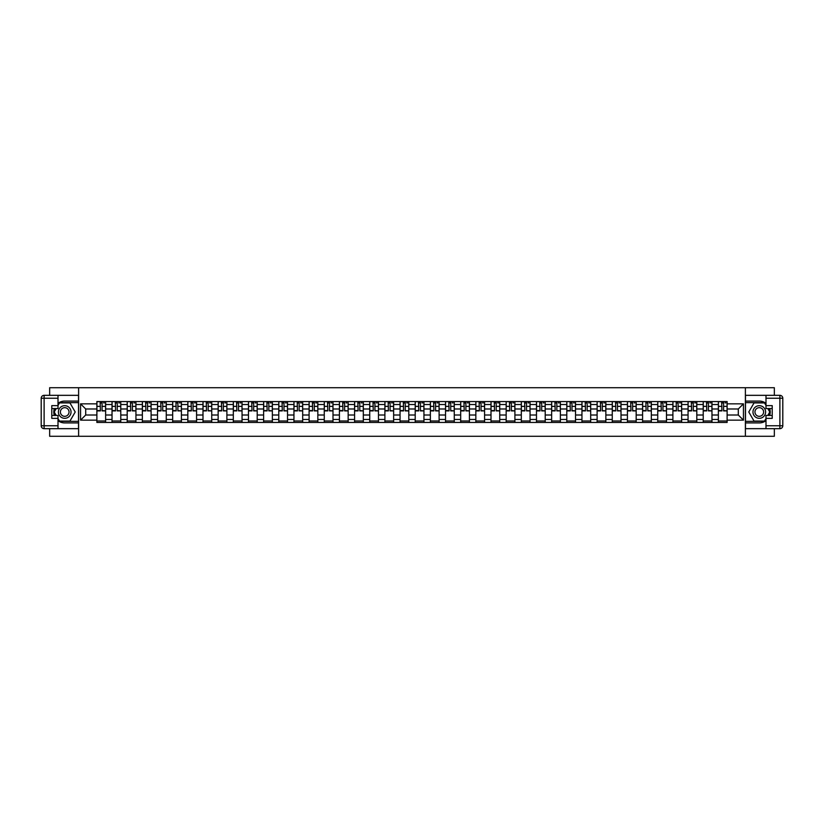 <?xml version="1.0" encoding="UTF-8"?>
<svg xmlns="http://www.w3.org/2000/svg" width="824" height="824" viewBox="0 0 824 824"><rect width="100%" height="100%" fill="white"/><g stroke="black" fill="none" stroke-linecap="round" stroke-linejoin="round"><path stroke-width="1.24" d="M49.656 428.665L49.656 436.287L774.344 436.287L774.344 428.665M774.344 395.335L774.344 387.713L49.656 387.713L49.656 395.335M112.033 422.444L112.033 404.522L105.626 404.522L105.626 422.444M105.626 404.522L105.626 401.556M112.033 404.522L112.033 401.556M120.778 401.556L120.778 422.444M127.195 422.444L127.195 401.556M135.939 401.556L135.939 422.444M142.356 422.444L142.356 401.556M151.101 401.556L151.101 422.444M157.508 422.444L157.508 401.556M166.263 401.556L166.263 422.444M172.669 422.444L172.669 401.556M181.414 401.556L181.414 422.444M187.831 422.444L187.831 401.556M196.576 401.556L196.576 422.444M202.992 422.444L202.992 401.556M211.737 401.556L211.737 422.444M218.144 422.444L218.144 401.556M226.888 401.556L226.888 422.444M233.305 422.444L233.305 401.556M242.05 401.556L242.05 422.444M248.467 422.444L248.467 401.556M257.212 401.556L257.212 422.444M263.618 422.444L263.618 401.556M272.363 401.556L272.363 422.444M278.78 422.444L278.78 401.556M287.524 401.556L287.524 422.444M293.941 422.444L293.941 401.556M302.686 401.556L302.686 422.444M309.093 422.444L309.093 401.556M317.837 401.556L317.837 422.444M324.254 422.444L324.254 401.556M332.999 401.556L332.999 422.444M339.416 422.444L339.416 401.556M348.161 401.556L348.161 422.444M354.577 422.444L354.577 401.556M363.322 401.556L363.322 422.444M369.729 422.444L369.729 401.556M378.474 401.556L378.474 422.444M384.89 422.444L384.89 401.556M393.635 401.556L393.635 422.444M400.052 422.444L400.052 401.556M408.797 401.556L408.797 422.444M415.203 422.444L415.203 401.556M423.948 401.556L423.948 422.444M430.365 422.444L430.365 401.556M439.11 401.556L439.11 422.444M445.526 422.444L445.526 401.556M454.271 401.556L454.271 422.444M460.678 422.444L460.678 401.556M469.423 401.556L469.423 422.444M475.839 422.444L475.839 401.556M484.584 401.556L484.584 422.444M491.001 422.444L491.001 401.556M499.746 401.556L499.746 422.444M506.163 422.444L506.163 401.556M514.907 401.556L514.907 422.444M521.314 422.444L521.314 401.556M530.059 401.556L530.059 422.444M536.476 422.444L536.476 401.556M545.22 401.556L545.22 422.444M551.637 422.444L551.637 401.556M560.382 401.556L560.382 422.444M566.788 422.444L566.788 401.556M575.533 401.556L575.533 422.444M581.95 422.444L581.95 401.556M590.695 401.556L590.695 422.444M597.112 422.444L597.112 401.556M605.856 401.556L605.856 422.444M612.263 422.444L612.263 401.556M621.008 401.556L621.008 422.444M627.424 422.444L627.424 401.556M636.169 401.556L636.169 422.444M642.586 422.444L642.586 401.556M651.331 401.556L651.331 422.444M657.737 422.444L657.737 401.556M666.492 401.556L666.492 422.444M672.899 422.444L672.899 401.556M681.644 401.556L681.644 422.444M688.061 422.444L688.061 401.556M696.805 401.556L696.805 422.444M703.222 422.444L703.222 401.556M711.967 401.556L711.967 422.444M718.374 422.444L718.374 401.556M718.374 415.008L711.967 415.008M703.222 415.008L696.805 415.008M688.061 415.008L681.644 415.008M672.899 415.008L666.492 415.008M657.737 415.008L651.331 415.008M642.586 415.008L636.169 415.008M627.424 415.008L621.008 415.008M612.263 415.008L605.856 415.008M597.112 415.008L590.695 415.008M581.95 415.008L575.533 415.008M566.788 415.008L560.382 415.008M551.637 415.008L545.22 415.008M536.476 415.008L530.059 415.008M521.314 415.008L514.907 415.008M506.163 415.008L499.746 415.008M491.001 415.008L484.584 415.008M475.839 415.008L469.423 415.008M460.678 415.008L454.271 415.008M445.526 415.008L439.11 415.008M430.365 415.008L423.948 415.008M415.203 415.008L408.797 415.008M400.052 415.008L393.635 415.008M384.89 415.008L378.474 415.008M369.729 415.008L363.322 415.008M354.577 415.008L348.161 415.008M339.416 415.008L332.999 415.008M324.254 415.008L317.837 415.008M309.093 415.008L302.686 415.008M293.941 415.008L287.524 415.008M278.78 415.008L272.363 415.008M263.618 415.008L257.212 415.008M248.467 415.008L242.05 415.008M233.305 415.008L226.888 415.008M218.144 415.008L211.737 415.008M202.992 415.008L196.576 415.008M187.831 415.008L181.414 415.008M172.669 415.008L166.263 415.008M157.508 415.008L151.101 415.008M142.356 415.008L135.939 415.008M127.195 415.008L120.778 415.008M112.033 415.008L105.626 415.008M718.374 408.992L711.967 408.992M703.222 408.992L696.805 408.992M688.061 408.992L681.644 408.992M672.899 408.992L666.492 408.992M657.737 408.992L651.331 408.992M642.586 408.992L636.169 408.992M627.424 408.992L621.008 408.992M612.263 408.992L605.856 408.992M597.112 408.992L590.695 408.992M581.95 408.992L575.533 408.992M566.788 408.992L560.382 408.992M551.637 408.992L545.22 408.992M536.476 408.992L530.059 408.992M521.314 408.992L514.907 408.992M506.163 408.992L499.746 408.992M491.001 408.992L484.584 408.992M475.839 408.992L469.423 408.992M460.678 408.992L454.271 408.992M445.526 408.992L439.11 408.992M430.365 408.992L423.948 408.992M415.203 408.992L408.797 408.992M400.052 408.992L393.635 408.992M384.89 408.992L378.474 408.992M369.729 408.992L363.322 408.992M354.577 408.992L348.161 408.992M339.416 408.992L332.999 408.992M324.254 408.992L317.837 408.992M309.093 408.992L302.686 408.992M293.941 408.992L287.524 408.992M278.78 408.992L272.363 408.992M263.618 408.992L257.212 408.992M248.467 408.992L242.05 408.992M233.305 408.992L226.888 408.992M218.144 408.992L211.737 408.992M202.992 408.992L196.576 408.992M187.831 408.992L181.414 408.992M172.669 408.992L166.263 408.992M157.508 408.992L151.101 408.992M142.356 408.992L135.939 408.992M127.195 408.992L120.778 408.992M112.033 408.992L105.626 408.992M85.706 415.008L96.882 415.008L96.882 408.992L85.706 408.992L85.706 415.008L80.556 420.158L80.556 403.842L96.882 403.842L96.882 408.992M727.118 408.992L727.118 415.008L738.294 415.008L738.294 408.992L727.118 408.992L727.118 401.556L96.882 401.556L96.882 403.842M727.118 403.842L743.444 403.842L743.444 420.158L727.118 420.158L727.118 415.008M96.882 415.008L96.882 422.444L727.118 422.444L727.118 420.158M96.882 420.158L80.556 420.158M745.39 436.287L745.39 387.713M78.61 436.287L78.61 387.713M105.626 420.992L96.882 420.992M100.425 403.008L102.073 403.008M120.778 420.992L112.033 420.992M115.587 403.008L117.235 403.008M135.939 420.992L127.195 420.992M130.738 403.008L132.396 403.008M151.101 420.992L142.356 420.992M145.9 403.008L147.548 403.008M166.263 420.992L157.508 420.992M161.061 403.008L162.709 403.008M181.414 420.992L172.669 420.992M176.212 403.008L177.871 403.008M196.576 420.992L187.831 420.992M191.374 403.008L193.032 403.008M211.737 420.992L202.992 420.992M206.536 403.008L208.184 403.008M226.888 420.992L218.144 420.992M221.697 403.008L223.345 403.008M242.05 420.992L233.305 420.992M236.849 403.008L238.507 403.008M257.212 420.992L248.467 420.992M252.01 403.008L253.658 403.008M272.363 420.992L263.618 420.992M267.172 403.008L268.82 403.008M287.524 420.992L278.78 420.992M282.323 403.008L283.981 403.008M302.686 420.992L293.941 420.992M297.485 403.008L299.133 403.008M317.837 420.992L309.093 420.992M312.646 403.008L314.294 403.008M332.999 420.992L324.254 420.992M327.798 403.008L329.456 403.008M348.161 420.992L339.416 420.992M342.959 403.008L344.617 403.008M363.322 420.992L354.577 420.992M358.121 403.008L359.769 403.008M378.474 420.992L369.729 420.992M373.282 403.008L374.93 403.008M393.635 420.992L384.89 420.992M388.434 403.008L390.092 403.008M408.797 420.992L400.052 420.992M403.595 403.008L405.243 403.008M423.948 420.992L415.203 420.992M418.757 403.008L420.405 403.008M439.11 420.992L430.365 420.992M433.908 403.008L435.566 403.008M454.271 420.992L445.526 420.992M449.07 403.008L450.718 403.008M469.423 420.992L460.678 420.992M464.231 403.008L465.879 403.008M484.584 420.992L475.839 420.992M479.383 403.008L481.041 403.008M499.746 420.992L491.001 420.992M494.544 403.008L496.202 403.008M514.907 420.992L506.163 420.992M509.706 403.008L511.354 403.008M530.059 420.992L521.314 420.992M524.867 403.008L526.515 403.008M545.22 420.992L536.476 420.992M540.019 403.008L541.677 403.008M560.382 420.992L551.637 420.992M555.18 403.008L556.828 403.008M575.533 420.992L566.788 420.992M570.342 403.008L571.99 403.008M590.695 420.992L581.95 420.992M585.493 403.008L587.151 403.008M605.856 420.992L597.112 420.992M600.655 403.008L602.303 403.008M621.008 420.992L612.263 420.992M615.816 403.008L617.464 403.008M636.169 420.992L627.424 420.992M630.968 403.008L632.626 403.008M651.331 420.992L642.586 420.992M646.129 403.008L647.788 403.008M666.492 420.992L657.737 420.992M661.291 403.008L662.939 403.008M681.644 420.992L672.899 420.992M676.452 403.008L678.101 403.008M696.805 420.992L688.061 420.992M691.604 403.008L693.262 403.008M711.967 420.992L703.222 420.992M706.765 403.008L708.413 403.008M727.118 420.992L718.374 420.992M721.927 403.008L723.575 403.008M80.556 403.842L85.706 408.992M738.294 415.008L743.444 420.158M738.294 408.992L743.444 403.842M102.073 410.548L105.575 410.888L102.073 410.888L102.073 401.649L105.575 401.649L103.628 401.649M105.575 410.548L105.575 401.649M100.425 402.915L102.073 402.915M103.628 402.915L104.308 402.915M98.87 401.649L96.923 401.649L96.923 410.888L100.425 410.888L100.137 401.649M96.923 401.649L102.372 401.649M117.235 410.548L120.737 410.888L117.235 410.888L117.235 401.649L120.737 401.649L118.79 401.649M120.737 410.548L120.737 401.649M115.587 402.915L117.235 402.915M118.79 402.915L119.47 402.915M114.031 401.649L112.085 401.649L112.085 410.888L115.587 410.888L115.288 401.649M112.085 401.649L117.523 401.649M132.396 410.548L135.888 410.888L132.396 410.888L132.396 401.649L135.888 401.649L133.952 401.649M135.888 410.548L135.888 401.649M130.738 402.915L132.396 402.915M133.952 402.915L134.631 402.915M129.183 401.649L127.246 401.649L127.246 410.888L130.738 410.888L130.45 401.649M127.246 401.649L132.685 401.649M58.01 420.631A10.928 10.928 0 0 0 64.715 422.928L78.517 422.928L78.517 428.665L44.115 428.665A2.915 2.915 0 0 1 41.2 425.751L41.2 398.25A2.915 2.915 0 0 1 44.115 395.335L58.01 395.335L58.01 408.549L51.788 408.549M58.01 395.335L78.517 395.335L78.517 401.072L64.715 401.072A10.928 10.928 0 0 0 58.01 403.369M54.343 408.549A10.928 10.928 0 0 0 54.343 415.451M78.517 422.928L78.517 401.072M51.788 415.451L58.01 415.451L58.01 428.665M58.01 405.635L51.788 405.635L51.788 418.365L58.01 418.365M78.517 402.627L59.297 402.627L58.01 404.862M58.01 419.138L59.297 421.373L78.517 421.373M55.878 408.549L53.89 412L55.878 415.451M765.99 403.369A10.928 10.928 0 0 0 759.285 401.072L745.483 401.072L745.483 395.335L779.885 395.335A2.915 2.915 0 0 1 782.8 398.25L782.8 425.751A2.915 2.915 0 0 1 779.885 428.665L765.99 428.665L765.99 415.451L772.212 415.451M765.99 428.665L745.483 428.665L745.483 422.928L759.285 422.928A10.928 10.928 0 0 0 765.99 420.631M769.657 415.451A10.928 10.928 0 0 0 769.657 408.549M745.483 401.072L745.483 422.928M772.212 408.549L765.99 408.549L765.99 395.335M765.99 418.365L772.212 418.365L772.212 405.635L765.99 405.635M745.483 421.373L764.703 421.373L765.99 419.138M765.99 404.862L764.703 402.627L745.483 402.627M768.123 415.451L770.11 412L768.123 408.549M58.401 412A6.314 6.314 0 0 0 64.715 418.314A6.314 6.314 0 0 0 71.029 412A6.314 6.314 0 0 0 64.715 405.686A6.314 6.314 0 0 0 58.401 412M60.389 412A4.326 4.326 0 0 0 64.715 416.326A4.326 4.326 0 0 0 69.041 412A4.326 4.326 0 0 0 64.715 407.674A4.326 4.326 0 0 0 60.389 412M58.01 405.439L59.472 402.915L69.958 402.915L75.211 412L69.958 421.085L59.472 421.085L58.01 418.561M56.217 415.451L54.219 412L56.217 408.549M752.971 412A6.314 6.314 0 0 0 759.285 418.314A6.314 6.314 0 0 0 765.599 412A6.314 6.314 0 0 0 759.285 405.686A6.314 6.314 0 0 0 752.971 412M754.959 412A4.326 4.326 0 0 0 759.285 416.326A4.326 4.326 0 0 0 763.611 412A4.326 4.326 0 0 0 759.285 407.674A4.326 4.326 0 0 0 754.959 412M765.99 418.561L764.528 421.085L754.042 421.085L748.789 412L754.042 402.915L764.528 402.915L765.99 405.439M767.783 408.549L769.781 412L767.783 415.451M147.548 410.548L151.05 410.888L147.548 410.888L147.548 401.649L151.05 401.649L149.103 401.649M151.05 410.548L151.05 401.649M145.9 402.915L147.548 402.915M149.103 402.915L149.783 402.915M144.344 401.649L142.398 401.649L142.398 410.888L145.9 410.888L145.611 401.649M142.398 401.649L147.846 401.649M162.709 410.548L166.211 410.888L162.709 410.888L162.709 401.649L166.211 401.649L164.264 401.649M166.211 410.548L166.211 401.649M161.061 402.915L162.709 402.915M164.264 402.915L164.944 402.915M159.506 401.649L157.559 401.649L157.559 410.888L161.061 410.888L160.762 401.649M157.559 401.649L162.998 401.649M177.871 410.548L181.362 410.888L177.871 410.888L177.871 401.649L181.362 401.649L179.426 401.649M181.362 410.548L181.362 401.649M176.212 402.915L177.871 402.915M179.426 402.915L180.106 402.915M174.667 401.649L172.721 401.649L172.721 410.888L176.212 410.888L175.924 401.649M172.721 401.649L178.159 401.649M193.032 410.548L196.524 410.888L193.032 410.888L193.032 401.649L196.524 401.649L194.588 401.649M196.524 410.548L196.524 401.649M191.374 402.915L193.032 402.915M194.588 402.915L195.267 402.915M189.819 401.649L187.882 401.649L187.882 410.888L191.374 410.888L191.086 401.649M187.882 401.649L193.321 401.649M208.184 410.548L211.686 410.888L208.184 410.888L208.184 401.649L211.686 401.649L209.739 401.649M211.686 410.548L211.686 401.649M206.536 402.915L208.184 402.915M209.739 402.915L210.419 402.915M204.98 401.649L203.034 401.649L203.034 410.888L206.536 410.888L206.247 401.649M203.034 401.649L208.482 401.649M223.345 410.548L226.847 410.888L223.345 410.888L223.345 401.649L226.847 401.649L224.9 401.649M226.847 410.548L226.847 401.649M221.697 402.915L223.345 402.915M224.9 402.915L225.58 402.915M220.142 401.649L218.195 401.649L218.195 410.888L221.697 410.888L221.398 401.649M218.195 401.649L223.634 401.649M238.507 410.548L241.999 410.888L238.507 410.888L238.507 401.649L241.999 401.649L240.062 401.649M241.999 410.548L241.999 401.649M236.849 402.915L238.507 402.915M240.062 402.915L240.742 402.915M235.293 401.649L233.357 401.649L233.357 410.888L236.849 410.888L236.56 401.649M233.357 401.649L238.795 401.649M253.658 410.548L257.16 410.888L253.658 410.888L253.658 401.649L257.16 401.649L255.213 401.649M257.16 410.548L257.16 401.649M252.01 402.915L253.658 402.915M255.213 402.915L255.893 402.915M250.455 401.649L248.508 401.649L248.508 410.888L252.01 410.888L251.722 401.649M248.508 401.649L253.957 401.649M268.82 410.548L272.322 410.888L268.82 410.888L268.82 401.649L272.322 401.649L270.375 401.649M272.322 410.548L272.322 401.649M267.172 402.915L268.82 402.915M270.375 402.915L271.055 402.915M265.616 401.649L263.67 401.649L263.67 410.888L267.172 410.888L266.873 401.649M263.67 401.649L269.108 401.649M283.981 410.548L287.473 410.888L283.981 410.888L283.981 401.649L287.473 401.649L285.537 401.649M287.473 410.548L287.473 401.649M282.323 402.915L283.981 402.915M285.537 402.915L286.216 402.915M280.768 401.649L278.831 401.649L278.831 410.888L282.323 410.888L282.035 401.649M278.831 401.649L284.27 401.649M299.133 410.548L302.635 410.888L299.133 410.888L299.133 401.649L302.635 401.649L300.688 401.649M302.635 410.548L302.635 401.649M297.485 402.915L299.133 402.915M300.688 402.915L301.368 402.915M295.929 401.649L293.983 401.649L293.983 410.888L297.485 410.888L297.196 401.649M293.983 401.649L299.431 401.649M314.294 410.548L317.796 410.888L314.294 410.888L314.294 401.649L317.796 401.649L315.849 401.649M317.796 410.548L317.796 401.649M312.646 402.915L314.294 402.915M315.849 402.915L316.529 402.915M311.091 401.649L309.144 401.649L309.144 410.888L312.646 410.888L312.348 401.649M309.144 401.649L314.583 401.649M329.456 410.548L332.947 410.888L329.456 410.888L329.456 401.649L332.947 401.649L331.011 401.649M332.947 410.548L332.947 401.649M327.798 402.915L329.456 402.915M331.011 402.915L331.691 402.915M326.252 401.649L324.306 401.649L324.306 410.888L327.798 410.888L327.509 401.649M324.306 401.649L329.744 401.649M344.617 410.548L348.109 410.888L344.617 410.888L344.617 401.649L348.109 401.649L346.162 401.649M348.109 410.548L348.109 401.649M342.959 402.915L344.617 402.915M346.162 402.915L346.853 402.915M341.404 401.649L339.467 401.649L339.467 410.888L342.959 410.888L342.671 401.649M339.467 401.649L344.906 401.649M359.769 410.548L363.271 410.888L359.769 410.888L359.769 401.649L363.271 401.649L361.324 401.649M363.271 410.548L363.271 401.649M358.121 402.915L359.769 402.915M361.324 402.915L362.004 402.915M356.565 401.649L354.619 401.649L354.619 410.888L358.121 410.888L357.832 401.649M354.619 401.649L360.067 401.649M374.93 410.548L378.432 410.888L374.93 410.888L374.93 401.649L378.432 401.649L376.486 401.649M378.432 410.548L378.432 401.649M373.282 402.915L374.93 402.915M376.486 402.915L377.165 402.915M371.727 401.649L369.78 401.649L369.78 410.888L373.282 410.888L372.984 401.649M369.78 401.649L375.219 401.649M390.092 410.548L393.584 410.888L390.092 410.888L390.092 401.649L393.584 401.649L391.647 401.649M393.584 410.548L393.584 401.649M388.434 402.915L390.092 402.915M391.647 402.915L392.327 402.915M386.878 401.649L384.942 401.649L384.942 410.888L388.434 410.888L388.145 401.649M384.942 401.649L390.38 401.649M405.243 410.548L408.745 410.888L405.243 410.888L405.243 401.649L408.745 401.649L406.798 401.649M408.745 410.548L408.745 401.649M403.595 402.915L405.243 402.915M406.798 402.915L407.478 402.915M402.04 401.649L400.093 401.649L400.093 410.888L403.595 410.888L403.307 401.649M400.093 401.649L405.542 401.649M420.405 410.548L423.907 410.888L420.405 410.888L420.405 401.649L423.907 401.649L421.96 401.649M423.907 410.548L423.907 401.649M418.757 402.915L420.405 402.915M421.96 402.915L422.64 402.915M417.202 401.649L415.255 401.649L415.255 410.888L418.757 410.888L418.458 401.649M415.255 401.649L420.693 401.649M435.566 410.548L439.058 410.888L435.566 410.888L435.566 401.649L439.058 401.649L437.122 401.649M439.058 410.548L439.058 401.649M433.908 402.915L435.566 402.915M437.122 402.915L437.802 402.915M432.353 401.649L430.416 401.649L430.416 410.888L433.908 410.888L433.62 401.649M430.416 401.649L435.855 401.649M450.718 410.548L454.22 410.888L450.718 410.888L450.718 401.649L454.22 401.649L452.273 401.649M454.22 410.548L454.22 401.649M449.07 402.915L450.718 402.915M452.273 402.915L452.953 402.915M447.514 401.649L445.568 401.649L445.568 410.888L449.07 410.888L448.781 401.649M445.568 401.649L451.016 401.649M465.879 410.548L469.381 410.888L465.879 410.888L465.879 401.649L469.381 401.649L467.435 401.649M469.381 410.548L469.381 401.649M464.231 402.915L465.879 402.915M467.435 402.915L468.114 402.915M462.676 401.649L460.729 401.649L460.729 410.888L464.231 410.888L463.933 401.649M460.729 401.649L466.168 401.649M481.041 410.548L484.533 410.888L481.041 410.888L481.041 401.649L484.533 401.649L482.596 401.649M484.533 410.548L484.533 401.649M479.383 402.915L481.041 402.915M482.596 402.915L483.276 402.915M477.838 401.649L475.891 401.649L475.891 410.888L479.383 410.888L479.094 401.649M475.891 401.649L481.329 401.649M496.202 410.548L499.694 410.888L496.202 410.888L496.202 401.649L499.694 401.649L497.748 401.649M499.694 410.548L499.694 401.649M494.544 402.915L496.202 402.915M497.748 402.915L498.438 402.915M492.989 401.649L491.053 401.649L491.053 410.888L494.544 410.888L494.256 401.649M491.053 401.649L496.491 401.649M511.354 410.548L514.856 410.888L511.354 410.888L511.354 401.649L514.856 401.649L512.909 401.649M514.856 410.548L514.856 401.649M509.706 402.915L511.354 402.915M512.909 402.915L513.589 402.915M508.151 401.649L506.204 401.649L506.204 410.888L509.706 410.888L509.417 401.649M506.204 401.649L511.653 401.649M526.515 410.548L530.017 410.888L526.515 410.888L526.515 401.649L530.017 401.649L528.071 401.649M530.017 410.548L530.017 401.649M524.867 402.915L526.515 402.915M528.071 402.915L528.75 402.915M523.312 401.649L521.365 401.649L521.365 410.888L524.867 410.888L524.569 401.649M521.365 401.649L526.804 401.649M541.677 410.548L545.169 410.888L541.677 410.888L541.677 401.649L545.169 401.649L543.232 401.649M545.169 410.548L545.169 401.649M540.019 402.915L541.677 402.915M543.232 402.915L543.912 402.915M538.463 401.649L536.527 401.649L536.527 410.888L540.019 410.888L539.73 401.649M536.527 401.649L541.965 401.649M556.828 410.548L560.33 410.888L556.828 410.888L556.828 401.649L560.33 401.649L558.384 401.649M560.33 410.548L560.33 401.649M555.18 402.915L556.828 402.915M558.384 402.915L559.063 402.915M553.625 401.649L551.678 401.649L551.678 410.888L555.18 410.888L554.892 401.649M551.678 401.649L557.127 401.649M571.99 410.548L575.492 410.888L571.99 410.888L571.99 401.649L575.492 401.649L573.545 401.649M575.492 410.548L575.492 401.649M570.342 402.915L571.99 402.915M573.545 402.915L574.225 402.915M568.787 401.649L566.84 401.649L566.84 410.888L570.342 410.888L570.043 401.649M566.84 401.649L572.278 401.649M587.151 410.548L590.643 410.888L587.151 410.888L587.151 401.649L590.643 401.649L588.707 401.649M590.643 410.548L590.643 401.649M585.493 402.915L587.151 402.915M588.707 402.915L589.387 402.915M583.938 401.649L582.001 401.649L582.001 410.888L585.493 410.888L585.205 401.649M582.001 401.649L587.44 401.649M602.303 410.548L605.805 410.888L602.303 410.888L602.303 401.649L605.805 401.649L603.858 401.649M605.805 410.548L605.805 401.649M600.655 402.915L602.303 402.915M603.858 402.915L604.538 402.915M599.1 401.649L597.153 401.649L597.153 410.888L600.655 410.888L600.366 401.649M597.153 401.649L602.601 401.649M617.464 410.548L620.966 410.888L617.464 410.888L617.464 401.649L620.966 401.649L619.02 401.649M620.966 410.548L620.966 401.649M615.816 402.915L617.464 402.915M619.02 402.915L619.699 402.915M614.261 401.649L612.314 401.649L612.314 410.888L615.816 410.888L615.518 401.649M612.314 401.649L617.753 401.649M632.626 410.548L636.118 410.888L632.626 410.888L632.626 401.649L636.118 401.649L634.181 401.649M636.118 410.548L636.118 401.649M630.968 402.915L632.626 402.915M634.181 402.915L634.861 402.915M629.412 401.649L627.476 401.649L627.476 410.888L630.968 410.888L630.679 401.649M627.476 401.649L632.914 401.649M647.788 410.548L651.279 410.888L647.788 410.888L647.788 401.649L651.279 401.649L649.333 401.649M651.279 410.548L651.279 401.649M646.129 402.915L647.788 402.915M649.333 402.915L650.012 402.915M644.574 401.649L642.638 401.649L642.638 410.888L646.129 410.888L645.841 401.649M642.638 401.649L648.076 401.649M662.939 410.548L666.441 410.888L662.939 410.888L662.939 401.649L666.441 401.649L664.494 401.649M666.441 410.548L666.441 401.649M661.291 402.915L662.939 402.915M664.494 402.915L665.174 402.915M659.736 401.649L657.789 401.649L657.789 410.888L661.291 410.888L661.003 401.649M657.789 401.649L663.238 401.649M678.101 410.548L681.602 410.888L678.101 410.888L678.101 401.649L681.602 401.649L679.656 401.649M681.602 410.548L681.602 401.649M676.452 402.915L678.101 402.915M679.656 402.915L680.336 402.915M674.897 401.649L672.951 401.649L672.951 410.888L676.452 410.888L676.154 401.649M672.951 401.649L678.389 401.649M693.262 410.548L696.754 410.888L693.262 410.888L693.262 401.649L696.754 401.649L694.817 401.649M696.754 410.548L696.754 401.649M691.604 402.915L693.262 402.915M694.817 402.915L695.497 402.915M690.049 401.649L688.112 401.649L688.112 410.888L691.604 410.888L691.315 401.649M688.112 401.649L693.551 401.649M708.413 410.548L711.915 410.888L708.413 410.888L708.413 401.649L711.915 401.649L709.969 401.649M711.915 410.548L711.915 401.649M706.765 402.915L708.413 402.915M709.969 402.915L710.649 402.915M705.21 401.649L703.263 401.649L703.263 410.888L706.765 410.888L706.477 401.649M703.263 401.649L708.712 401.649M723.575 410.548L727.077 410.888L723.575 410.888L723.575 401.649L727.077 401.649L725.13 401.649M727.077 410.548L727.077 401.649M721.927 402.915L723.575 402.915M725.13 402.915L725.81 402.915M720.372 401.649L718.425 401.649L718.425 410.888L721.927 410.888L721.628 401.649M718.425 401.649L723.863 401.649M703.222 404.522L696.805 404.522M688.061 404.522L681.644 404.522M672.899 404.522L666.492 404.522M657.737 404.522L651.331 404.522M642.586 404.522L636.169 404.522M627.424 404.522L621.008 404.522M612.263 404.522L605.856 404.522M597.112 404.522L590.695 404.522M581.95 404.522L575.533 404.522M566.788 404.522L560.382 404.522M551.637 404.522L545.22 404.522M536.476 404.522L530.059 404.522M521.314 404.522L514.907 404.522M506.163 404.522L499.746 404.522M491.001 404.522L484.584 404.522M475.839 404.522L469.423 404.522M460.678 404.522L454.271 404.522M445.526 404.522L439.11 404.522M430.365 404.522L423.948 404.522M415.203 404.522L408.797 404.522M400.052 404.522L393.635 404.522M384.89 404.522L378.474 404.522M369.729 404.522L363.322 404.522M354.577 404.522L348.161 404.522M339.416 404.522L332.999 404.522M324.254 404.522L317.837 404.522M309.093 404.522L302.686 404.522M293.941 404.522L287.524 404.522M278.78 404.522L272.363 404.522M263.618 404.522L257.212 404.522M248.467 404.522L242.05 404.522M233.305 404.522L226.888 404.522M218.144 404.522L211.737 404.522M202.992 404.522L196.576 404.522M187.831 404.522L181.414 404.522M172.669 404.522L166.263 404.522M157.508 404.522L151.101 404.522M142.356 404.522L135.939 404.522M127.195 404.522L120.778 404.522M718.374 404.522L711.967 404.522M703.222 419.478L696.805 419.478M688.061 419.478L681.644 419.478M672.899 419.478L666.492 419.478M657.737 419.478L651.331 419.478M642.586 419.478L636.169 419.478M627.424 419.478L621.008 419.478M612.263 419.478L605.856 419.478M597.112 419.478L590.695 419.478M581.95 419.478L575.533 419.478M566.788 419.478L560.382 419.478M551.637 419.478L545.22 419.478M536.476 419.478L530.059 419.478M521.314 419.478L514.907 419.478M506.163 419.478L499.746 419.478M491.001 419.478L484.584 419.478M475.839 419.478L469.423 419.478M460.678 419.478L454.271 419.478M445.526 419.478L439.11 419.478M430.365 419.478L423.948 419.478M415.203 419.478L408.797 419.478M400.052 419.478L393.635 419.478M384.89 419.478L378.474 419.478M369.729 419.478L363.322 419.478M354.577 419.478L348.161 419.478M339.416 419.478L332.999 419.478M324.254 419.478L317.837 419.478M309.093 419.478L302.686 419.478M293.941 419.478L287.524 419.478M278.78 419.478L272.363 419.478M263.618 419.478L257.212 419.478M248.467 419.478L242.05 419.478M233.305 419.478L226.888 419.478M218.144 419.478L211.737 419.478M202.992 419.478L196.576 419.478M187.831 419.478L181.414 419.478M172.669 419.478L166.263 419.478M157.508 419.478L151.101 419.478M142.356 419.478L135.939 419.478M127.195 419.478L120.778 419.478M112.033 419.478L105.626 419.478M718.374 419.478L711.967 419.478M102.073 406.366L105.575 406.366M96.923 410.548L100.425 410.548M96.923 406.366L100.425 406.366M117.235 406.366L120.737 406.366M112.085 410.548L115.587 410.548M112.085 406.366L115.587 406.366M132.396 406.366L135.888 406.366M127.246 410.548L130.738 410.548M127.246 406.366L130.738 406.366M58.01 398.25L44.115 398.25L44.115 425.751L58.01 425.751M41.2 398.25L44.115 398.25L44.115 395.335M44.115 428.665L44.115 425.751L41.2 425.751M765.99 425.751L779.885 425.751L779.885 398.25L765.99 398.25M782.8 425.751L779.885 425.751L779.885 428.665M779.885 395.335L779.885 398.25L782.8 398.25M147.548 406.366L151.05 406.366M142.398 410.548L145.9 410.548M142.398 406.366L145.9 406.366M162.709 406.366L166.211 406.366M157.559 410.548L161.061 410.548M157.559 406.366L161.061 406.366M177.871 406.366L181.362 406.366M172.721 410.548L176.212 410.548M172.721 406.366L176.212 406.366M193.032 406.366L196.524 406.366M187.882 410.548L191.374 410.548M187.882 406.366L191.374 406.366M208.184 406.366L211.686 406.366M203.034 410.548L206.536 410.548M203.034 406.366L206.536 406.366M223.345 406.366L226.847 406.366M218.195 410.548L221.697 410.548M218.195 406.366L221.697 406.366M238.507 406.366L241.999 406.366M233.357 410.548L236.849 410.548M233.357 406.366L236.849 406.366M253.658 406.366L257.16 406.366M248.508 410.548L252.01 410.548M248.508 406.366L252.01 406.366M268.82 406.366L272.322 406.366M263.67 410.548L267.172 410.548M263.67 406.366L267.172 406.366M283.981 406.366L287.473 406.366M278.831 410.548L282.323 410.548M278.831 406.366L282.323 406.366M299.133 406.366L302.635 406.366M293.983 410.548L297.485 410.548M293.983 406.366L297.485 406.366M314.294 406.366L317.796 406.366M309.144 410.548L312.646 410.548M309.144 406.366L312.646 406.366M329.456 406.366L332.947 406.366M324.306 410.548L327.798 410.548M324.306 406.366L327.798 406.366M344.617 406.366L348.109 406.366M339.467 410.548L342.959 410.548M339.467 406.366L342.959 406.366M359.769 406.366L363.271 406.366M354.619 410.548L358.121 410.548M354.619 406.366L358.121 406.366M374.93 406.366L378.432 406.366M369.78 410.548L373.282 410.548M369.78 406.366L373.282 406.366M390.092 406.366L393.584 406.366M384.942 410.548L388.434 410.548M384.942 406.366L388.434 406.366M405.243 406.366L408.745 406.366M400.093 410.548L403.595 410.548M400.093 406.366L403.595 406.366M420.405 406.366L423.907 406.366M415.255 410.548L418.757 410.548M415.255 406.366L418.757 406.366M435.566 406.366L439.058 406.366M430.416 410.548L433.908 410.548M430.416 406.366L433.908 406.366M450.718 406.366L454.22 406.366M445.568 410.548L449.07 410.548M445.568 406.366L449.07 406.366M465.879 406.366L469.381 406.366M460.729 410.548L464.231 410.548M460.729 406.366L464.231 406.366M481.041 406.366L484.533 406.366M475.891 410.548L479.383 410.548M475.891 406.366L479.383 406.366M496.202 406.366L499.694 406.366M491.053 410.548L494.544 410.548M491.053 406.366L494.544 406.366M511.354 406.366L514.856 406.366M506.204 410.548L509.706 410.548M506.204 406.366L509.706 406.366M526.515 406.366L530.017 406.366M521.365 410.548L524.867 410.548M521.365 406.366L524.867 406.366M541.677 406.366L545.169 406.366M536.527 410.548L540.019 410.548M536.527 406.366L540.019 406.366M556.828 406.366L560.33 406.366M551.678 410.548L555.18 410.548M551.678 406.366L555.18 406.366M571.99 406.366L575.492 406.366M566.84 410.548L570.342 410.548M566.84 406.366L570.342 406.366M587.151 406.366L590.643 406.366M582.001 410.548L585.493 410.548M582.001 406.366L585.493 406.366M602.303 406.366L605.805 406.366M597.153 410.548L600.655 410.548M597.153 406.366L600.655 406.366M617.464 406.366L620.966 406.366M612.314 410.548L615.816 410.548M612.314 406.366L615.816 406.366M632.626 406.366L636.118 406.366M627.476 410.548L630.968 410.548M627.476 406.366L630.968 406.366M647.788 406.366L651.279 406.366M642.638 410.548L646.129 410.548M642.638 406.366L646.129 406.366M662.939 406.366L666.441 406.366M657.789 410.548L661.291 410.548M657.789 406.366L661.291 406.366M678.101 406.366L681.602 406.366M672.951 410.548L676.452 410.548M672.951 406.366L676.452 406.366M693.262 406.366L696.754 406.366M688.112 410.548L691.604 410.548M688.112 406.366L691.604 406.366M708.413 406.366L711.915 406.366M703.263 410.548L706.765 410.548M703.263 406.366L706.765 406.366M723.575 406.366L727.077 406.366M718.425 410.548L721.927 410.548M718.425 406.366L721.927 406.366"/></g></svg>
